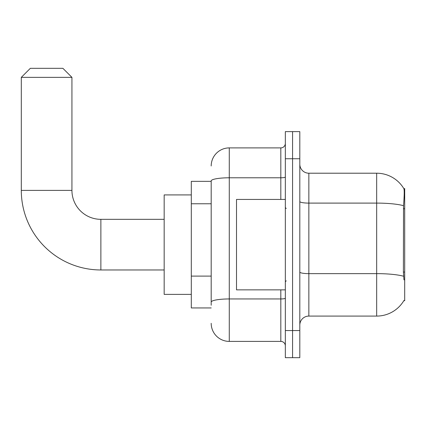 <?xml version="1.0" encoding="UTF-8"?>
<svg xmlns="http://www.w3.org/2000/svg" width="426" height="426" viewBox="0 0 426 426"><rect width="100%" height="100%" fill="white"/><g stroke="black" fill="none" stroke-linecap="round" stroke-linejoin="round"><path stroke-width="0.64" d="M403.811 300.713L403.97 300.442A31.646 31.646 0 0 1 376.669 316.081A31.646 31.646 0 0 0 403.811 300.713L404.7 300.713L404.7 188.585L403.88 188.697A31.646 31.646 0 0 0 376.669 173.212A31.646 31.646 0 0 1 403.811 188.585A31.646 31.646 0 0 0 376.669 173.212L308.85 173.212A9.042 9.042 0 0 1 299.808 164.17A9.042 9.042 0 0 0 308.85 173.212L308.85 316.081A9.042 9.042 0 0 0 299.808 325.129M211.19 181.354L191.301 181.354L191.301 307.945L211.19 307.945M292.571 330.549L292.571 357.68L299.808 357.68L299.808 330.549L292.571 330.549L292.571 357.68L285.34 357.68L285.34 330.549L292.571 330.549L292.571 158.744L292.571 330.549M285.34 330.549L285.34 131.618L292.571 131.618L292.571 158.744L292.571 131.618L299.808 131.618L299.808 330.549M403.97 279.914L403.39 272.06L403.518 205.689C404.301 195.853 404.423 190.193 403.88 188.697A31.646 31.646 0 0 0 376.669 173.212L376.669 203.101L308.85 203.101A9.042 1.571 0 0 1 299.808 201.53M403.614 276.245A31.646 5.495 180 0 0 376.669 273.636L376.669 316.081L308.85 316.081M211.19 305.234L211.19 180.922A18.084 3.142 180 0 1 229.279 177.786L280.819 177.786L280.819 147.897A4.521 4.521 0 0 0 285.34 143.376M211.19 165.98A18.084 18.084 0 0 1 229.279 147.897L229.279 341.402L280.819 341.402L280.819 289.861M229.279 147.897L280.819 147.897M285.34 345.923A4.521 4.521 0 0 0 280.819 341.402M229.279 341.402A18.084 18.084 0 0 1 211.19 323.318M285.34 199.437L236.51 199.437L236.51 289.861L285.34 289.861M164.17 269.967L100.871 269.967A79.571 79.571 0 0 1 21.3 190.395L21.3 77.362L30.342 68.32L62.894 68.32L71.935 77.362L21.3 77.362M100.871 269.967L100.871 219.331A28.936 28.936 0 0 1 71.935 190.395L71.935 77.362M191.301 194.916L164.17 194.916L164.17 294.382L191.301 294.382M404.7 208.761L403.39 208.761M404.7 272.06L403.39 272.06M211.19 203.766L191.301 203.766M211.19 276.107L191.301 276.107M403.518 205.689A31.646 5.495 180 0 0 376.669 203.101L376.669 273.636L308.85 273.636A9.042 1.571 -0 0 1 299.808 272.065M299.808 158.744L285.34 158.744M285.34 298.168A4.521 0.783 0 0 1 280.819 298.951L229.279 298.951A18.084 3.142 180 0 0 211.19 302.093M280.819 199.437L280.819 177.786A4.521 0.783 0 0 0 285.34 176.998M21.3 190.395L71.935 190.395M286.245 208.479L285.34 207.574M286.245 280.819L285.34 281.724M164.17 219.331L100.871 219.331"/></g></svg>
